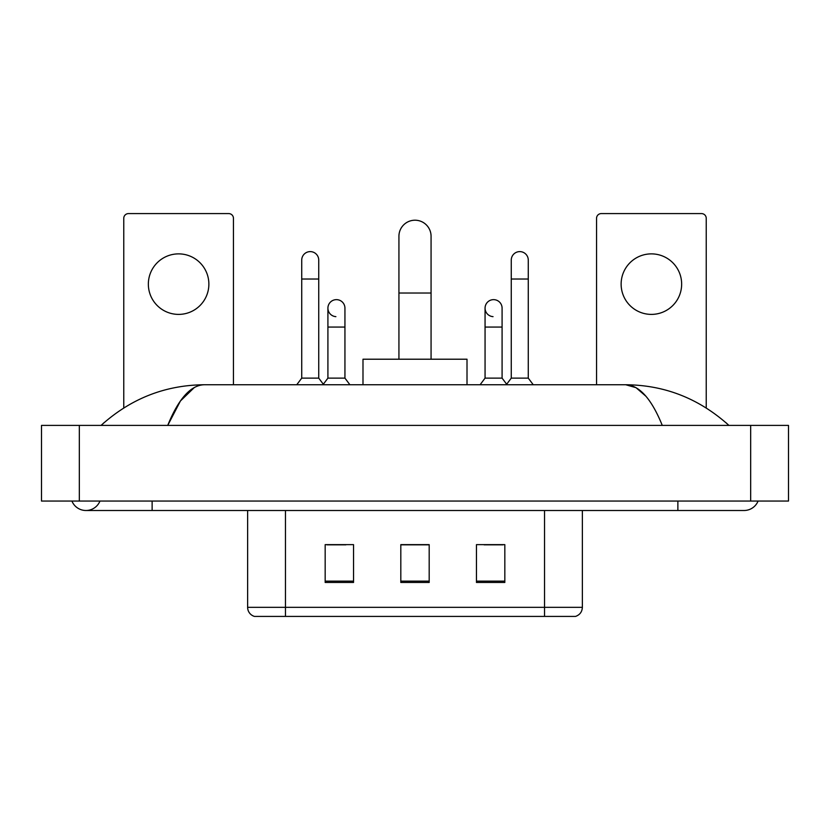 <?xml version="1.0" encoding="UTF-8"?>
<svg xmlns="http://www.w3.org/2000/svg" width="830" height="830" viewBox="0 0 830 830"><rect width="100%" height="100%" fill="white"/><g stroke="black" fill="none" stroke-linecap="round" stroke-linejoin="round"><path stroke-width="1.25" d="M247.631 607.332L285.458 607.332L285.458 616.41L544.542 616.41L544.542 607.332L582.37 607.332C582.1 611.855 579.838 614.885 575.553 616.41L254.447 616.41A9.452 9.452 0 0 1 247.631 607.332L247.631 510.502M504.827 582.463L504.827 544.636L476.462 544.636L476.462 582.463L504.827 582.463M353.538 582.463L353.538 544.636L325.173 544.636L325.173 582.463L353.538 582.463M429.183 582.463L429.183 544.636L400.817 544.636L400.817 582.463L429.183 582.463M326.968 544.833L345.882 544.833M484.118 544.833L503.032 544.833M429.183 544.833L400.817 544.833M71.919 501.05A15.127 15.127 0 0 0 99.963 501.05A15.127 15.127 0 0 1 71.919 501.05A15.127 15.127 0 0 0 85.947 510.502A15.127 15.127 0 0 1 71.919 501.05M758.081 501.05A15.127 15.127 0 0 1 744.053 510.502A15.127 15.127 0 0 0 758.081 501.05A15.127 15.127 0 0 1 744.053 510.502A15.127 15.127 0 0 0 758.081 501.05M662.278 425.406C651.436 398.701 639.256 385.151 625.737 384.747L204.263 384.747C190.744 385.151 178.564 398.701 167.722 425.406L180.452 400.952L194.448 387.403M79.327 425.406L788.5 425.406L788.5 501.05L41.5 501.05L41.5 425.406L79.327 425.406L79.327 501.05M725.711 422.48L728.927 425.406C699.171 398.597 664.768 385.047 625.737 384.747L636.039 387.683L645.916 396.242M104.29 422.48L101.073 425.406C130.694 398.659 165.087 385.099 204.263 384.747M178.606 253.876A30.254 30.254 0 0 0 148.352 284.13A30.254 30.254 0 0 0 178.606 314.394A30.254 30.254 0 0 0 208.87 284.13A30.254 30.254 0 0 0 178.606 253.876M233.448 384.747L233.448 218.321A4.731 4.731 0 0 0 228.727 213.59L128.494 213.59A4.731 4.731 0 0 0 123.763 218.321L123.763 407.935M398.929 359.214L398.929 236.291A16.071 16.071 0 0 1 415 220.209A16.071 16.071 0 0 1 431.071 236.291A16.071 16.071 0 0 0 415 220.209M431.071 359.214L431.071 236.291M467.01 384.747L467.01 359.214L362.99 359.214L362.99 384.747M301.726 279.025L318.741 279.025L318.741 378.127L301.726 378.127L301.726 260.112A8.508 8.508 0 0 1 310.762 251.625A8.508 8.508 0 0 1 318.741 260.112A8.508 8.508 0 0 0 310.762 251.625M301.726 378.127L296.756 384.747M318.741 378.127L323.71 384.747M511.259 279.025L528.274 279.025L528.274 378.127L511.259 378.127L511.259 260.112A8.508 8.508 0 0 1 520.306 251.625A8.508 8.508 0 0 1 528.274 260.112A8.508 8.508 0 0 0 520.306 251.625M511.259 378.127L506.29 384.747M528.274 378.127L533.244 384.747M335.891 316.645A8.508 8.508 0 0 1 327.912 308.148A8.508 8.508 0 0 1 336.959 299.661A8.508 8.508 0 0 1 344.938 308.148L344.938 327.062L327.912 327.062L327.912 308.148M344.938 327.062L344.938 378.127L327.912 378.127L327.912 327.062M327.912 378.127L323.327 384.238M344.938 378.127L349.897 384.747M493.041 316.645A8.508 8.508 0 0 1 485.062 308.148A8.508 8.508 0 0 1 494.109 299.661A8.508 8.508 0 0 1 502.088 308.148L502.088 327.062L485.062 327.062L485.062 308.148M502.088 327.062L502.088 378.127L485.062 378.127L485.062 327.062M485.062 378.127L480.103 384.747M502.088 378.127L506.674 384.238M651.394 253.876A30.254 30.254 0 0 0 621.13 284.13A30.254 30.254 0 0 0 651.394 314.394A30.254 30.254 0 0 0 681.648 284.13A30.254 30.254 0 0 0 651.394 253.876M706.237 407.935L706.237 218.321A4.731 4.731 0 0 0 701.506 213.59L601.273 213.59A4.731 4.731 0 0 0 596.552 218.321L596.552 384.747M285.458 510.502L285.458 607.332L544.542 607.332L544.542 510.502M429.183 581.145L400.817 581.145M353.538 581.145L325.173 581.145M504.827 581.145L476.462 581.145M677.871 501.05L677.871 510.502L744.053 510.502M152.129 501.05L152.129 510.502L677.871 510.502M750.673 425.406L750.673 501.05M398.929 293.021L431.071 293.021M582.37 607.332L582.37 510.502M152.129 510.502L85.947 510.502M318.741 279.025L318.741 260.112M528.274 279.025L528.274 260.112"/></g></svg>

